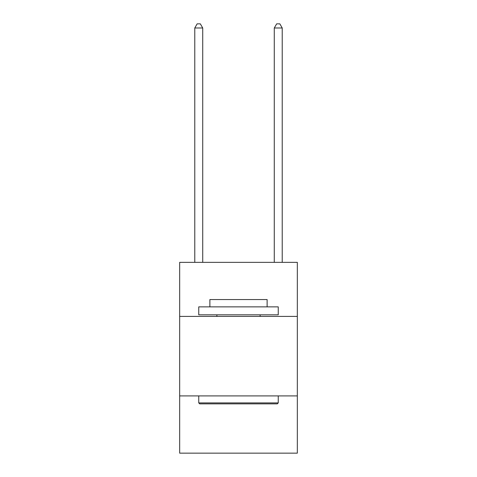 <?xml version="1.0" encoding="UTF-8"?>
<svg xmlns="http://www.w3.org/2000/svg" width="477" height="477" viewBox="0 0 477 477"><rect width="100%" height="100%" fill="white"/><g stroke="black" fill="none" stroke-linecap="round" stroke-linejoin="round"><path stroke-width="0.72" d="M297.332 316.412L297.332 262.35L179.668 262.35L179.668 316.412L297.332 316.412L297.332 453.15L179.668 453.15L179.668 316.412M297.332 395.91L179.668 395.91M199.702 403.858L198.748 402.904L278.252 402.904L277.298 403.858L199.702 403.858M278.252 306.872L278.252 314.82L198.748 314.82L198.748 306.872L278.252 306.872M209.88 306.872L209.88 299.556L267.12 299.556L267.12 306.872M278.252 395.91L278.252 402.904M198.748 395.91L198.748 402.904M260.126 314.82L260.126 316.412M216.874 314.82L216.874 316.412M202.725 262.35L202.725 27.982L194.777 27.982L194.777 262.35M194.777 27.982L197.162 23.85L200.34 23.85L202.725 27.982M282.223 262.35L282.223 27.982L274.275 27.982L274.275 262.35M274.275 27.982L276.66 23.85L279.838 23.85L282.223 27.982"/></g></svg>
